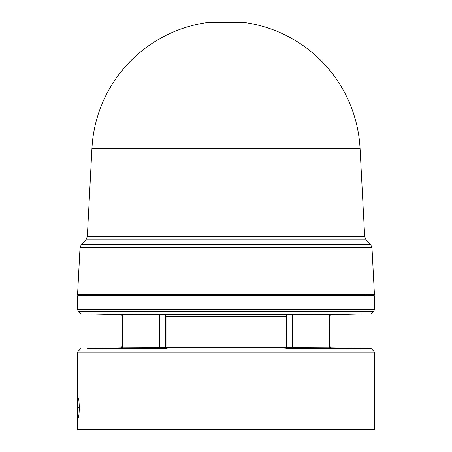 <?xml version="1.0" encoding="UTF-8"?>
<svg xmlns="http://www.w3.org/2000/svg" width="452" height="452" viewBox="0 0 452 452"><rect width="100%" height="100%" fill="white"/><g stroke="black" fill="none" stroke-linecap="round" stroke-linejoin="round"><path stroke-width="0.68" d="M360.063 148.459L91.937 148.459A134.244 134.244 0 0 1 206.231 22.702L245.769 22.702A134.244 134.244 0 0 1 360.063 148.459L364.685 236.678L87.315 236.678L85.92 239.814L81.433 244.295L370.567 244.295L366.08 239.814L85.92 239.814M245.769 22.702L206.231 22.702M286.568 347.995L286.568 314.242L284.862 314.75L285.155 316.44L166.844 316.44L167.138 314.75L166.048 314.236L167.138 314.242L167.138 314.75L284.862 314.75L284.862 314.242L364.352 313.897L330.361 314.654L330.096 315.304L329.491 314.648L286.568 314.858M285.037 347.198L284.862 347.752L167.138 347.752L166.844 346.057L286.568 346.057L286.568 348.339L285.037 347.198L285.155 316.44L286.568 316.44M91.937 148.459L87.315 236.678M371.962 247.43L80.038 247.43L77.58 294.382L374.42 294.382L371.962 247.43L370.567 244.295M87.157 294.382L87.157 295.461L364.843 295.461L374.42 295.794L374.42 309.671L77.58 309.671L78.281 311.366L373.719 311.366L374.42 309.671M87.157 295.461L77.58 295.794L374.42 295.794M286.568 348.339L371.177 348.594L330.406 347.927L330.113 347.243L329.514 347.933L329.242 316.44L329.491 314.648L330.237 314.654M284.862 348.339L284.862 347.752L286.043 348.345M77.58 416.699L77.58 399.003L77.671 397.562L78.077 397.568C78.704 398.048 79.106 401.382 79.292 407.574L79.292 408.133C79.111 414.309 78.704 417.642 78.077 418.134L77.671 418.14L77.58 416.699L77.58 429.4L374.42 429.4L374.42 352.831L373.719 351.136L78.281 351.136L77.58 352.831L374.42 352.831M121.763 314.654L122.509 314.648L121.904 315.304L121.633 314.648L87.648 313.897L167.138 314.242M285.952 314.236L284.862 314.242M165.432 316.44L165.432 346.057L166.844 346.057L166.844 316.44L165.432 316.44L165.432 314.242L166.048 314.236M159.55 314.824L159.55 347.757L122.486 347.933L122.509 314.648L165.432 314.858M286.568 347.724L330.367 347.933M165.432 346.057L165.432 348.339L167.138 348.339L87.575 348.684L121.594 347.927L122.057 346.057L122.758 346.057M159.55 347.757L165.432 347.724M121.633 347.933L122.486 347.933L121.887 347.243M165.957 348.345L167.138 347.752L167.138 348.339M330.096 315.304L329.943 316.44L329.242 316.44M286.568 314.242L285.042 315.343M292.45 347.757L292.45 314.824M166.957 315.343L165.432 314.242M122.758 316.44L122.057 316.44L122.057 346.057M329.242 346.057L329.943 346.057L329.943 316.44M166.963 347.198L165.432 348.339M77.659 407.625L79.292 407.659M79.292 408.043L77.659 408.077M364.843 294.382L364.843 295.461M371.092 313.987L373.719 311.366M371.177 348.594L373.719 351.136M77.58 352.831L77.58 399.003M366.08 239.814L364.685 236.678M80.038 247.43L81.433 244.295M77.58 295.794L77.58 309.671M80.908 313.987L78.281 311.366M121.904 315.304L122.057 316.44M330.113 347.243L329.943 346.057M80.823 348.594L78.281 351.136"/></g></svg>
